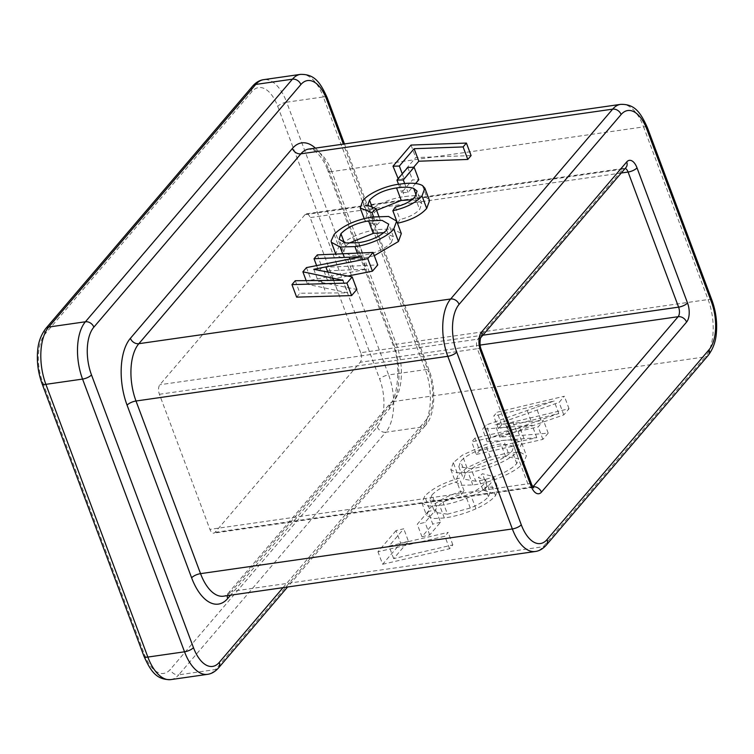 <?xml version="1.0" encoding="UTF-8"?>
<svg xmlns="http://www.w3.org/2000/svg" width="754" height="754" viewBox="0 0 754 754"><rect width="100%" height="100%" fill="white"/><g stroke="black" fill="none" stroke-linecap="round" stroke-linejoin="round"><path stroke-width="0.57" stroke-dasharray="3.77 2.83" d="M397.688 178.707L415.718 157.577L471.09 155.578M413.644 167.265L404.021 178.538L398.169 178.698M415.633 183.476L407.989 192.44L401.656 192.6L412.476 179.923L418.809 179.763M376.614 210.281L374.22 212.666L372.363 217.925L380.695 221.195L376.661 225.116L364.908 220.517L367.405 213.382C372.74 205.851 391.467 197.859 404.578 196.634C414.983 195.05 422.504 195.522 427.15 198.048L429.544 200.677M397.528 223.241L399.988 219.546C409.007 217.275 415.558 213.9 419.629 209.433L421.769 203.646L418.347 200.913L411.938 199.763M374.295 255.7L359.592 259.084L344.804 259.517L336.039 254.805L335.775 253.514L338.8 246.907C347.613 238.123 360.28 232.336 376.812 229.546L393.192 228.971L401.317 233.589M296.633 297.133L299.96 293.231L347.754 292.854L307.557 284.324L311.157 280.111L366.604 269.15L318.716 271.252L322.005 267.397L377.754 264.946M347.858 276.039L318.442 281.808L356.859 289.432M474.973 438.093L471.674 441.948L538.205 426.868L543.521 420.647L495.152 424.681L559.1 402.382L564.35 396.227L497.056 412.212L493.719 416.114L554.096 400.987L486.123 425.02L482.532 429.233L532.107 425.143L474.973 438.093L479.648 450.6L476.358 454.455L471.674 441.948M453.314 462.664L450.845 469.553L456.707 472.758L468.159 472.447C485.557 470.515 510.958 460.204 519.082 450.091L521.74 443.154L515.679 439.808L503.587 440.298L485.519 444.568L462.296 455.199L453.314 462.664L457.989 475.171L455.529 482.07L461.382 485.265L472.833 484.954C490.232 483.022 515.632 472.711 523.757 462.598L526.415 455.661L520.354 452.325L508.262 452.805L490.194 457.084L466.971 467.716L457.989 475.171M395.991 530.637L377.961 551.768L444.869 536.245L448.168 532.381L388.989 546.103L403.767 528.78L395.991 530.637L400.676 543.144L382.646 564.275L377.961 551.768M428.084 511.57L417.273 524.247L425.049 522.39L435.859 509.713L428.084 511.57L432.768 524.087L421.948 536.763L417.273 524.247M432.014 494.878C437.395 489.337 445.689 485.001 456.886 481.853L459.346 478.159C443.795 482.513 432.249 488.526 424.709 496.179L421.948 503.05L427.97 506.075L439.667 505.463C449.902 504.087 460.44 501.024 471.278 496.283C480.317 492.211 486.839 487.847 490.835 483.182L493.55 476.528L482.381 473.748L478.347 477.659L485.538 479.817L483.795 484.181C480.081 488.385 474.021 492.155 465.595 495.491L442.824 501.674L430.072 499.855L432.014 494.878L436.689 507.395C442.07 501.853 450.364 497.508 461.571 494.36L456.886 481.853M360.685 352.712L310.167 217.604A7.125 3.553 81.8 0 0 306.35 213.844A7.125 3.553 81.8 0 0 305.021 214.645L159.876 384.728A7.125 3.553 81.8 0 0 159.405 394.276L209.923 529.383A7.125 3.553 81.8 0 0 213.75 533.144A7.125 3.553 81.8 0 0 215.069 532.343L360.214 362.269A7.125 3.553 81.8 0 0 360.685 352.712L482.862 335.2M382.646 564.275L449.554 548.752L452.843 544.888L393.663 558.62L408.451 541.287L403.767 528.78M408.451 541.287L400.676 543.144M393.663 558.62L388.989 546.103M452.843 544.888L448.168 532.381M449.554 548.752L444.869 536.245M421.948 536.763L429.723 534.906L440.543 522.23L435.859 509.713M440.543 522.23L432.768 524.087M429.723 534.906L425.049 522.39M461.571 494.36L464.03 490.675C448.47 495.029 436.924 501.033 429.384 508.696L426.623 515.557L432.645 518.592L444.342 517.97C454.577 516.594 465.114 513.531 475.953 508.79C484.992 504.718 491.514 500.354 495.519 495.689L498.224 489.035L487.056 486.255L483.031 490.175L490.213 492.334L488.469 496.697C484.756 500.892 478.696 504.662 470.279 507.998L447.499 514.181L442.824 501.674M447.499 514.181L434.747 512.362L436.689 507.395M470.279 507.998L465.595 495.491M488.469 496.697L483.795 484.181M483.031 490.175L478.347 477.659M487.056 486.255L482.381 473.748M495.519 495.689L490.835 483.182M475.953 508.79L471.278 496.283M444.342 517.97L439.667 505.463M429.384 508.696L424.709 496.179M464.03 490.675L459.346 478.159M475.765 481.203L463.522 479.12L465.293 473.87C472.174 465.878 491.994 458.338 505.595 456.528L518.582 458.752L516.763 463.54C509.93 471.665 489.553 479.685 475.765 481.203L471.09 468.686L458.847 466.613L460.619 461.363C467.499 453.371 487.32 445.831 500.91 444.012L513.908 446.245L512.089 451.024C505.255 459.158 484.879 467.178 471.09 468.686M472.833 484.954L468.159 472.447M466.971 467.716L462.296 455.199M490.194 457.084L485.519 444.568M508.262 452.805L503.587 440.298M523.757 462.598L519.082 450.091M516.763 463.54L512.089 451.024M465.293 473.87L460.619 461.363M505.595 456.528L500.91 444.012M476.358 454.455L542.88 439.384L548.196 433.154L499.827 437.188L563.775 414.888L569.034 408.734L501.73 424.728L498.394 428.63L558.78 413.503L490.807 437.527L487.207 441.74L536.791 437.65L479.648 450.6M536.791 437.65L532.107 425.143M487.207 441.74L482.532 429.233M490.807 437.527L486.123 425.02M540.882 419.94L536.198 407.424M558.78 413.503L554.096 400.987M530.939 420.572L526.254 408.055M498.394 428.63L493.719 416.114M501.73 424.728L497.056 412.212M569.034 408.734L564.35 396.227M563.775 414.888L559.1 402.382M516.528 431.486L511.853 418.979M499.827 437.188L495.152 424.681M510.731 436.246L506.057 423.729M548.196 433.154L543.521 420.647M542.88 439.384L538.205 426.868M316.605 265.596L318.716 271.252M317.33 254.89L322.005 267.397M361.929 256.633L366.604 269.15M306.473 267.604L311.157 280.111M306.162 280.582L307.557 284.324M333.513 280.111L337.387 290.469M343.079 280.337L347.754 292.854M321.223 280.394L325.898 292.91M295.285 280.714L299.96 293.231M324.031 271.138L328.716 283.645M313.768 269.301L318.442 281.808M327.717 271.892L330.544 279.461M334.126 234.4L338.8 246.907M372.137 217.029L376.812 229.546M331.1 241.007L335.775 253.514M342.655 253.768L344.804 259.517M357.358 253.127L359.592 259.084M386.651 230.083L391.335 242.59L393.381 236.671L384.003 232.647M348.763 243.24L345.605 246.19L343.767 251.77L350.403 255.474L363.409 255.201C375.483 253.25 384.785 249.046 391.335 242.59M344.305 242.703L345.605 246.19M358.734 242.694L363.409 255.201M372.599 208.34L374.22 212.666M378.857 216.285L380.695 221.195M416.227 195.229L418.347 200.913M414.954 196.917L419.629 209.433M395.313 207.039L399.988 219.546M422.466 185.541L427.15 198.048M399.903 184.127L404.578 196.634M362.731 200.875L367.405 213.382M373.569 216.841L376.661 225.116M398.564 184.325L401.656 192.6M407.791 167.416L412.476 179.923M404.662 183.552L407.989 192.44M411.043 145.07L415.718 157.577M402.278 173.882L404.021 178.538M546.339 545.076A7.125 5.655 -139.5 0 1 543.257 546.707L231.459 591.4L393.475 401.543L705.273 356.849L543.257 546.707A42.752 21.31 -98.2 0 1 535.293 551.494M711.983 300.337A7.125 2.479 159.5 0 0 708.119 299.536L396.321 344.229L331.769 171.592L643.577 126.898L708.119 299.536A42.752 21.31 -98.2 0 1 705.273 356.849A7.125 5.655 -139.5 0 0 708.355 355.219M621.268 173.015L310.167 217.604M480.109 345.078L360.214 362.269M215.069 532.343L532.748 486.811M159.405 394.276L477.32 348.706L527.838 483.814L209.923 529.383M305.021 214.645L622.936 169.075L477.8 339.159L159.876 384.728M344.474 143.948L429.167 370.459A7.125 2.479 159.5 0 0 425.303 369.658L388.621 374.917L286.652 102.195L323.334 96.936L425.303 369.658A42.752 21.31 -98.2 0 1 422.457 426.962L215.437 669.561L178.755 674.821L385.775 432.221L422.457 426.962A7.125 5.655 40.5 0 0 425.539 425.331C434.464 416.265 436.858 389.846 429.167 370.459A7.125 2.479 159.5 0 1 428.602 372.08L343.362 144.099M277.726 106.361L379.696 379.092A35.627 17.757 -98.2 0 1 377.32 426.849L170.3 669.439A35.627 17.757 -98.2 0 1 144.542 654.651L42.582 381.92A35.627 17.757 -98.2 0 1 44.948 334.163L251.968 91.564A35.627 17.757 -98.2 0 1 277.726 106.361A7.125 2.479 159.5 0 1 286.652 102.195A42.752 21.31 81.8 0 0 263.712 79.651M283.023 587.649L426.236 419.837A35.627 17.757 81.8 0 0 428.602 372.08M315.389 148.114A49.868 24.863 -98.2 0 1 328.471 169.169L393.013 341.816A49.868 24.863 -98.2 0 1 389.695 408.677L230.554 595.17M300.394 74.392A42.752 21.31 -98.2 0 1 323.334 96.936A7.125 2.479 159.5 0 1 327.198 97.737M377.32 426.849A7.125 5.655 40.5 0 0 385.775 432.221A42.752 21.31 81.8 0 0 388.621 374.917A7.125 2.479 159.5 0 0 379.696 379.092M170.79 679.608A42.752 21.31 81.8 0 0 178.755 674.821A7.125 5.655 40.5 0 1 170.3 669.439M218.519 667.931A7.125 5.655 40.5 0 1 215.437 669.561A42.752 21.31 -98.2 0 1 207.473 674.349M331.769 171.592A42.752 21.31 81.8 0 0 308.829 149.056L312.382 149.622C312.721 148.99 322.637 155.418 327.905 170.79A7.125 2.479 -20.5 0 0 331.769 171.592M620.627 104.363A42.752 21.31 -98.2 0 1 643.577 126.898A7.125 2.479 159.5 0 1 647.432 127.699M389.695 408.677A7.125 5.655 40.5 0 1 390.393 403.173A7.125 5.655 40.5 0 1 393.475 401.543A42.752 21.31 81.8 0 0 396.321 344.229A7.125 2.479 -20.5 0 1 392.457 343.428A7.125 2.479 -20.5 0 1 393.013 341.816M328.471 169.169A7.125 2.479 -20.5 0 0 327.905 170.79L392.457 343.428C403.013 366.878 395.435 402.174 390.393 403.173L228.377 593.03C225.616 595.575 223.985 596.621 223.495 596.188A42.752 21.31 81.8 0 0 231.459 591.4A7.125 5.655 40.5 0 0 228.377 593.03A7.125 5.655 40.5 0 0 227.284 595.641M521.645 441.09L516.971 428.574M524.039 438.705L519.365 426.198M349.922 259.008L353.918 269.696M347.679 259.451L352.363 271.958M306.35 213.844L624.265 168.274L626.018 167.445A7.125 5.655 -139.5 0 1 622.936 169.075A7.125 3.553 -98.2 0 1 624.265 168.274A7.125 3.553 -98.2 0 1 625.207 168.387M481.184 349.507A7.125 2.479 159.5 0 0 477.32 348.706A7.125 3.553 -98.2 0 1 477.8 339.159A7.125 5.655 -139.5 0 0 480.873 337.528A7.125 5.655 -139.5 0 0 480.892 337.509L480.873 337.528M532.833 486.952A7.125 3.553 -98.2 0 1 531.664 487.574A7.125 3.553 -98.2 0 1 527.838 483.814A7.125 2.479 -20.5 0 1 531.702 484.615M42.017 383.541A7.125 2.479 159.5 0 1 42.582 381.92M44.948 334.163A7.125 5.655 40.5 0 1 45.645 328.669M251.968 91.564A7.125 5.655 40.5 0 1 252.665 86.069M143.986 656.263A7.125 2.479 159.5 0 1 144.542 654.651M426.236 419.837A7.125 5.655 40.5 0 1 425.539 425.331L287.585 586.998M430.072 499.855L434.747 512.362M485.538 479.817L490.213 492.334M493.55 476.528L498.224 489.035M421.948 503.05L426.623 515.557M450.845 469.553L455.529 482.07M521.74 443.154L526.415 455.661M458.847 466.613L463.522 479.12M513.908 446.245L518.582 458.752M336.039 254.805L335.766 254.079M393.381 236.671L388.706 224.155M343.767 251.77L339.083 239.263M372.363 217.925L367.688 205.408M421.769 203.646L417.085 191.139M364.908 220.517L364.191 218.613M533.596 487.895L531.664 487.574L213.75 533.144"/><path stroke-width="1.13" d="M466.415 143.062L463.116 146.926L414.135 148.708L399.347 166.031L393.013 166.2L411.043 145.07L466.415 143.062L471.09 155.578L467.791 159.443L418.809 161.215L413.644 167.265M398.169 178.698L393.013 166.2M414.125 167.247L403.305 179.923L396.972 180.093L407.791 167.416L414.125 167.247L418.809 179.763L415.633 183.476M413.673 188.406C409.639 186.992 403.937 186.841 396.566 187.944C384.757 189.735 375.746 193.797 369.535 200.159L367.688 205.408L376.01 208.688L371.986 212.609L360.233 208.01L362.731 200.875C368.065 193.344 386.783 185.343 399.903 184.127C410.308 182.543 417.829 183.015 422.466 185.541L424.87 188.17L429.544 200.677L426.689 208.415C420.628 215.286 410.902 220.234 397.528 223.241L392.853 210.724L395.313 207.039C404.332 204.758 410.873 201.384 414.954 196.917L417.085 191.139L413.673 188.406L416.227 195.229M411.938 199.763L401.241 200.451L376.614 210.281M396.642 221.082L393.767 228.999C387.99 236.765 368.602 245.154 354.917 246.577L340.129 247.01L331.364 242.288L331.1 241.007L334.126 234.4C342.929 225.616 355.605 219.829 372.137 217.029L388.517 216.455L396.642 221.082L401.317 233.589L398.451 241.506L374.295 255.7M373.079 252.439L367.763 258.66L313.768 269.301L352.184 276.925L346.934 283.08L291.958 284.616L295.285 280.714L343.079 280.337L302.882 271.817L306.473 267.604L361.929 256.633L314.041 258.745L317.33 254.89L373.079 252.439L377.754 264.946L372.448 271.176L347.858 276.039M352.184 276.925L356.859 289.432L351.609 295.587L296.633 297.133L291.958 284.616M314.041 258.745L316.605 265.596M302.882 271.817L306.162 280.582M332.702 277.953L333.513 280.111M346.934 283.08L351.609 295.587M325.869 266.954L327.717 271.892M367.763 258.66L372.448 271.176M368.574 220.884C356.529 222.977 347.311 227.237 340.931 233.674L339.083 239.263L345.718 242.958L358.734 242.694C370.808 240.743 380.11 236.539 386.651 230.083L388.706 224.155L382.052 220.366L368.574 220.884L373.249 233.391L348.763 243.24M340.129 247.01L342.655 253.768M354.917 246.577L357.358 253.127M393.767 228.999L398.451 241.506M384.003 232.647L373.249 233.391M340.931 233.674L344.305 242.703M369.535 200.159L372.599 208.34M376.01 208.688L378.857 216.285M396.566 187.944L401.241 200.451M424.87 188.17L422.014 195.899L426.689 208.415M422.014 195.899C415.944 202.779 406.227 207.718 392.853 210.724M371.986 212.609L373.569 216.841M396.972 180.093L398.564 184.325M403.305 179.923L404.662 183.552M399.347 166.031L402.278 173.882M414.135 148.708L418.809 161.215M463.116 146.926L467.791 159.443M456.726 352.137L521.278 524.784A35.627 17.757 81.8 0 0 547.036 539.572L709.052 349.715A35.627 17.757 81.8 0 0 711.418 301.958L646.875 129.32A35.627 17.757 81.8 0 0 621.117 114.523L459.101 304.38A35.627 17.757 81.8 0 0 456.726 352.137A7.125 2.479 159.5 0 1 447.801 356.312L136.003 401.005L200.545 573.643L512.352 528.95L447.801 356.312A42.752 21.31 -98.2 0 1 450.647 298.999L612.663 109.141L300.865 153.835L138.849 343.692L450.647 298.999A7.125 5.655 -139.5 0 1 459.101 304.38M480.873 337.528L480.892 337.509A7.125 5.655 -139.5 0 0 481.57 332.024A14.251 7.106 81.8 0 0 480.628 351.128L531.136 486.236A14.251 7.106 81.8 0 0 541.438 492.155A7.125 5.655 -139.5 0 0 532.993 486.773L678.129 316.699L480.109 345.078M481.57 332.024L626.706 161.94A14.251 7.106 81.8 0 1 637.017 167.859L687.525 302.976A7.125 2.479 159.5 0 1 678.6 307.142L628.091 172.035L621.268 173.015M541.438 492.155L686.583 322.071A14.251 7.106 81.8 0 0 687.525 302.976M482.862 335.2L678.6 307.142A7.125 3.553 -98.2 0 1 678.129 316.699A7.125 5.655 -139.5 0 1 686.583 322.071M343.362 144.099L326.633 99.349A35.627 17.757 81.8 0 0 300.874 84.561A7.125 5.655 40.5 0 0 292.429 79.179L255.747 84.439L48.727 327.038L85.409 321.779L292.429 79.179A42.752 21.31 -98.2 0 1 300.394 74.392L263.712 79.651A42.752 21.31 81.8 0 0 255.747 84.439A7.125 5.655 40.5 0 0 252.665 86.069C256.04 82.29 259.725 80.15 263.712 79.651M91.488 374.908A7.125 2.479 159.5 0 1 82.563 379.083L45.881 384.342L147.85 657.064L184.532 651.805L82.563 379.083A42.752 21.31 -98.2 0 1 85.409 321.779A7.125 5.655 40.5 0 1 93.854 327.151A35.627 17.757 81.8 0 0 91.488 374.908L193.458 647.639A35.627 17.757 81.8 0 0 219.216 662.436L283.023 587.649M300.874 84.561L93.854 327.151M230.554 595.17L227.68 598.535A49.868 24.863 -98.2 0 1 191.62 577.818L127.077 405.171A49.868 24.863 -98.2 0 1 130.395 338.32L292.411 148.463A49.868 24.863 -98.2 0 1 315.389 148.114M48.727 327.038A42.752 21.31 81.8 0 0 45.881 384.342A7.125 2.479 159.5 0 1 42.017 383.541C38.077 372.646 36.635 361.524 37.7 350.176C38.35 342.165 40.989 334.993 45.645 328.669A7.125 5.655 40.5 0 1 48.727 327.038M42.017 383.541L143.986 656.263A7.125 2.479 159.5 0 0 147.85 657.064A42.752 21.31 81.8 0 0 170.79 679.608L207.473 674.349A42.752 21.31 -98.2 0 1 184.532 651.805A7.125 2.479 159.5 0 0 193.458 647.639M621.117 114.523A7.125 5.655 -139.5 0 0 612.663 109.141A42.752 21.31 -98.2 0 1 620.627 104.363L308.829 149.056A42.752 21.31 81.8 0 0 300.865 153.835A7.125 5.655 40.5 0 1 292.411 148.463M130.395 338.32A7.125 5.655 40.5 0 0 138.849 343.692A42.752 21.31 81.8 0 0 136.003 401.005A7.125 2.479 -20.5 0 0 127.077 405.171M191.62 577.818A7.125 2.479 -20.5 0 1 200.545 573.643A42.752 21.31 81.8 0 0 223.495 596.188L535.293 551.494A42.752 21.31 -98.2 0 1 512.352 528.95A7.125 2.479 159.5 0 0 521.278 524.784M349.243 257.189L349.922 259.008M625.207 168.387A7.125 3.553 -98.2 0 1 628.091 172.035A7.125 2.479 -20.5 0 0 637.017 167.859M531.136 486.236A7.125 2.479 -20.5 0 0 531.702 484.615L481.184 349.507C478.705 343.862 481.033 335.21 480.892 337.509L626.018 167.445A7.125 5.655 -139.5 0 0 626.706 161.94M481.184 349.507A7.125 2.479 159.5 0 1 480.628 351.128M219.216 662.436A7.125 5.655 40.5 0 1 218.519 667.931L287.585 586.998M344.474 143.948L327.198 97.737A7.125 2.479 159.5 0 1 326.633 99.349M227.68 598.535A7.125 5.655 40.5 0 1 227.284 595.641M711.418 301.958A7.125 2.479 159.5 0 0 711.983 300.337L647.432 127.699A7.125 2.479 159.5 0 1 646.875 129.32M711.983 300.337C715.923 311.232 717.365 322.354 716.3 333.702C715.65 341.722 713.011 348.895 708.355 355.219A7.125 5.655 -139.5 0 0 709.052 349.715M535.293 551.494C539.28 550.995 542.965 548.855 546.339 545.076A7.125 5.655 -139.5 0 0 547.036 539.572M336.039 254.805L331.364 242.288M364.191 218.613L360.233 208.01M533.596 487.895L531.702 484.615M45.645 328.669L252.665 86.069M143.986 656.263C150.894 671.654 156.757 680.004 170.79 679.608M207.473 674.349C211.459 673.85 215.144 671.71 218.519 667.931M327.198 97.737C320.29 82.346 314.427 73.996 300.394 74.392M647.432 127.699C640.523 112.318 634.661 103.958 620.627 104.363M546.339 545.076L708.355 355.219"/></g></svg>
